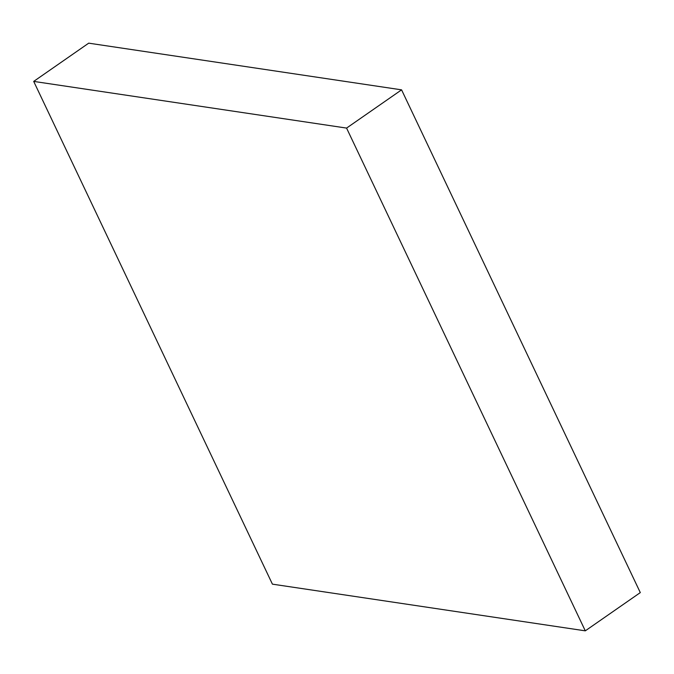 <?xml version="1.0" encoding="UTF-8"?>
<svg xmlns="http://www.w3.org/2000/svg" width="674" height="674" viewBox="0 0 674 674"><rect width="100%" height="100%" fill="white"/><g stroke="black" fill="none" stroke-linecap="round" stroke-linejoin="round"><path stroke-width="1.01" d="M346.571 128.085L585.293 630.839L272.422 584.156L33.7 81.402L346.571 128.085L401.578 89.844L640.3 592.598L585.293 630.839M401.578 89.844L88.707 43.161L33.7 81.402"/></g></svg>

